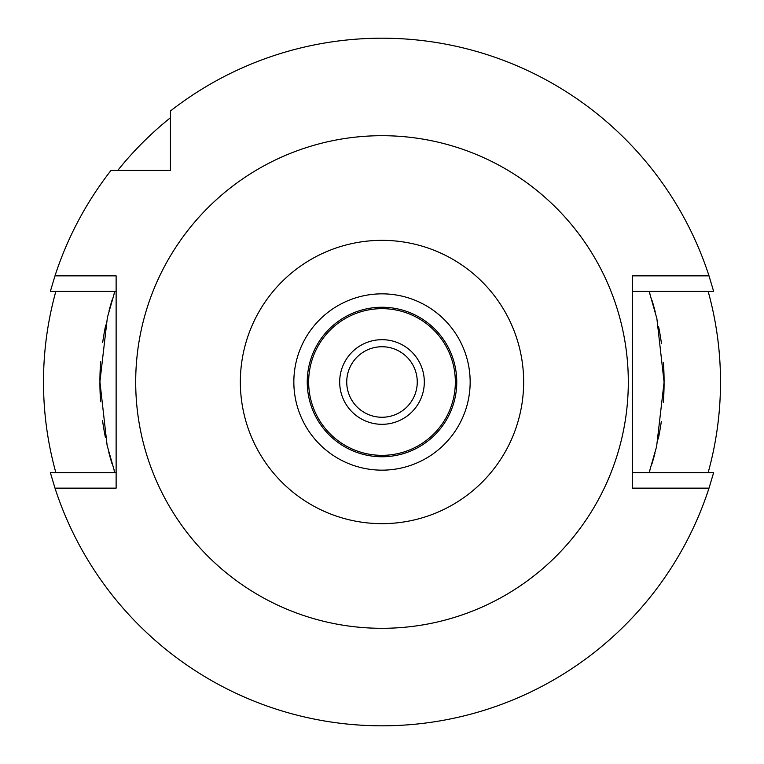 <?xml version="1.0" encoding="UTF-8"?>
<svg xmlns="http://www.w3.org/2000/svg" width="764" height="764" viewBox="0 0 764 764"><rect width="100%" height="100%" fill="white"/><g stroke="black" fill="none" stroke-linecap="round" stroke-linejoin="round"><path stroke-width="1.15" d="M382 293.844A88.156 88.156 0 0 0 293.844 382A88.156 88.156 0 0 0 382 470.156A88.156 88.156 0 0 0 470.156 382A88.156 88.156 0 0 0 382 293.844M382 523.655A141.655 141.655 0 0 1 240.345 382A141.655 141.655 0 0 1 382 240.345A141.655 141.655 0 0 1 523.655 382A141.655 141.655 0 0 1 382 523.655M382 628.304A246.304 246.304 0 0 1 135.696 382A246.304 246.304 0 0 1 382 135.696A246.304 246.304 0 0 1 628.304 382A246.304 246.304 0 0 1 382 628.304M116.128 291.38L50.357 291.38L54.989 275.861L116.128 275.861L116.128 488.139L54.989 488.139L50.357 472.62L116.128 472.62M54.989 275.861A343.8 343.8 0 0 1 111.009 170.429L170.429 170.429L170.429 111.009A343.8 343.8 0 0 1 709.011 275.861L713.643 291.38L632.353 291.38M632.353 472.62L713.643 472.62L709.011 488.139L632.353 488.139L632.353 275.861L709.011 275.861M709.011 488.139A343.8 343.8 0 0 1 54.989 488.139M114.132 470.443A282.088 282.088 0 0 0 114.858 472.62L107.113 445.364L99.912 381.809L107.38 317.499L114.858 291.38A282.088 282.088 0 0 0 114.151 293.5M112.088 299.994A282.088 282.088 0 0 0 109.032 310.824M105.728 325.006A282.088 282.088 0 0 0 102.691 342.453M100.638 361.725A282.088 282.088 0 0 0 99.912 380.539M99.912 381.809A282.088 282.088 0 0 0 100.59 401.654M102.529 420.381A282.088 282.088 0 0 0 105.461 437.696M108.803 452.288A282.088 282.088 0 0 0 111.974 463.633M649.849 470.5A282.088 282.088 0 0 1 649.142 472.62L656.62 446.501L664.088 382.191L656.887 318.636L649.142 291.38A282.088 282.088 0 0 1 649.868 293.557M651.912 464.006A282.088 282.088 0 0 0 654.968 453.176M658.272 438.994A282.088 282.088 0 0 0 661.309 421.547M663.362 402.275A282.088 282.088 0 0 0 664.088 383.471M664.088 382.191A282.088 282.088 0 0 0 663.41 362.356M661.471 343.619A282.088 282.088 0 0 0 658.539 326.304M655.197 311.712A282.088 282.088 0 0 0 652.026 300.367M170.429 139.573L170.429 125.487M170.429 118.277L170.429 111.009M118.277 170.429L125.487 170.429M708.152 291.38A338.509 338.509 0 0 1 708.152 472.62M55.848 472.62A338.509 338.509 0 0 1 55.848 291.38M117.751 170.429A338.509 338.509 0 0 1 170.429 117.751M382 346.741A35.259 35.259 0 0 0 346.741 382A35.259 35.259 0 0 0 382 417.259A35.259 35.259 0 0 0 417.259 382A35.259 35.259 0 0 0 382 346.741M382 339.684A42.316 42.316 0 0 0 339.684 382A42.316 42.316 0 0 0 382 424.316A42.316 42.316 0 0 0 424.316 382A42.316 42.316 0 0 0 382 339.684M382 308.656A73.344 73.344 0 0 0 308.656 382A73.344 73.344 0 0 0 382 455.344A73.344 73.344 0 0 0 455.344 382A73.344 73.344 0 0 0 382 308.656M382 307.243A74.757 74.757 0 0 0 307.243 382A74.757 74.757 0 0 0 382 456.757A74.757 74.757 0 0 0 456.757 382A74.757 74.757 0 0 0 382 307.243"/></g></svg>
